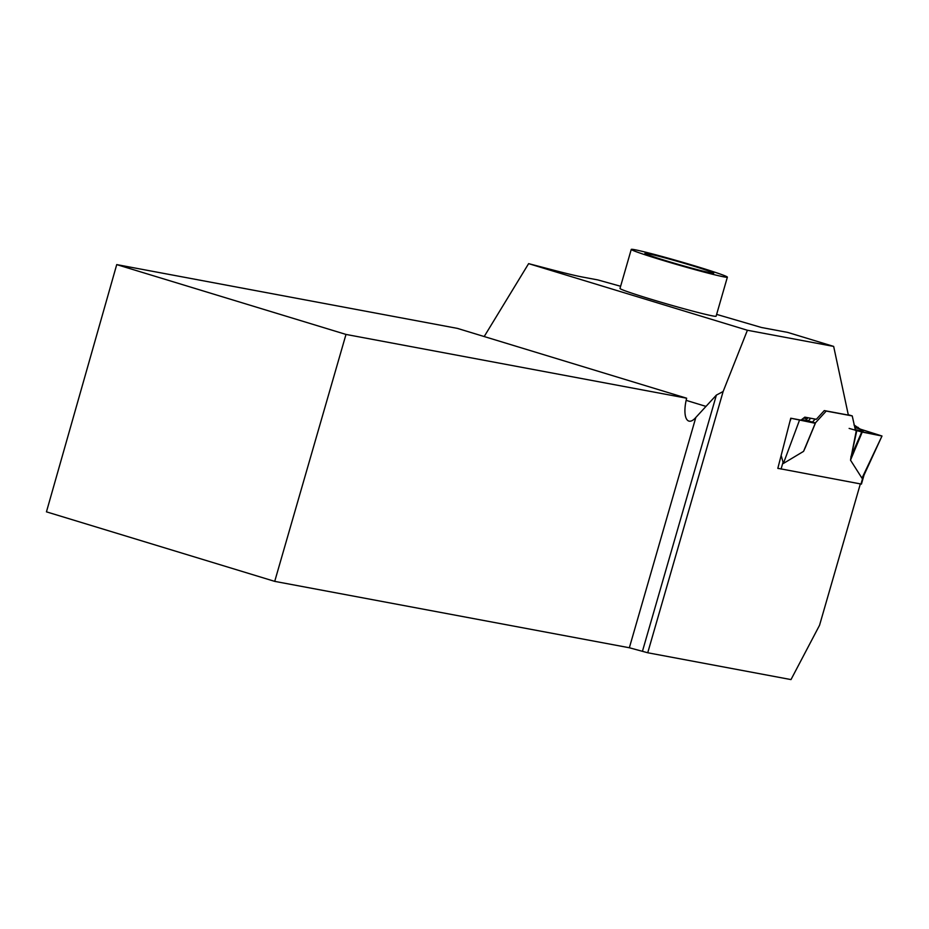 <?xml version="1.0" encoding="UTF-8"?>
<svg xmlns="http://www.w3.org/2000/svg" width="929" height="929" viewBox="0 0 929 929"><rect width="100%" height="100%" fill="white"/><g stroke="black" fill="none" stroke-linecap="round" stroke-linejoin="round"><path stroke-width="1.39" d="M631.255 249.413L619.991 288.454A50.015 1.881 16.1 0 0 658.661 301.53A50.015 1.881 16.1 0 0 712.636 315.906A50.015 1.881 16.1 0 0 716.108 316.197L727.372 277.156A50.015 1.881 -163.9 0 1 723.9 276.865A50.015 1.881 -163.9 0 1 669.925 262.489A50.015 1.881 -163.9 0 1 631.255 249.413A50.015 1.881 -163.9 0 1 679.842 261.479A50.015 1.881 -163.9 0 1 727.372 277.156M778.897 468.588L777.817 468.379L790.765 418.213L800.984 420.129L804.816 417.144L816.336 419.304L824.29 410.583L848.351 415.089L833.661 346.412L787.629 332.385L761.478 327.496L716.631 314.385M620.618 286.271L597.823 279.919L582.518 277.051A82.96 3.112 16.1 0 1 551.663 269.677L528.624 263.639L747.404 330.259L723.134 391.504L647.734 652.762L629.351 647.757L274.717 581.368L345.994 334.428L116.729 264.602L457.382 328.378L686.647 398.204A24.398 8.86 106.9 0 0 688.865 421.081A24.398 8.86 106.9 0 0 695.833 417.446L716.387 395.092L723.134 391.504M833.661 346.412L747.404 330.259M860.335 483.939L819.552 625.263L790.997 679.587L647.734 652.762M116.729 264.602L46.45 511.844L274.717 581.368M345.994 334.428L686.647 398.204M692.151 265.682A35.79 1.347 -163.9 0 1 713.704 273.207A35.79 1.347 -163.9 0 1 678.948 264.568A35.79 1.347 -163.9 0 1 644.935 253.362A35.79 1.347 -163.9 0 1 692.151 265.682M528.624 263.639L484.195 336.542M777.84 468.309L861.438 484.102L864.04 475.067M864.237 474.405L861.973 478.18L850.511 460.157L856.306 430.591L855.47 430.441L852.241 415.925L826.218 411.059L815.372 422.927L814.524 422.823M805.722 446.373L804.967 448.196M790.765 418.213L815.256 423.299L803.55 451.366L804.305 449.729L803.55 451.366L783.391 463.466L781.359 456.127M848.27 414.717L852.241 415.925M808.033 417.748L806.349 419.594M804.665 417.26L807.289 420.57L815.372 422.927M826.218 411.059L825.312 410.781M853.995 424.913L863.122 431.184L855.295 429.628M860.196 429.093L881.993 436.015L856.306 430.591M863.68 475.834L881.993 436.015L861.973 478.18M861.752 431.985L850.929 456.662M856.793 430.708L850.732 458.415M859.755 428.733L854.877 427.758M815.337 423.287L814.443 422.776M801.657 419.594L807.289 420.57M791.125 418.329L790.022 421.29M799.358 420.547L783.391 463.466M815.325 423.31L805.083 448.08M803.597 418.096L805.757 418.468M857.56 428.292L881.993 436.015L861.752 431.985L849.141 428.408M716.387 395.092L642.462 651.217M629.351 647.757L695.833 417.446M705.808 406.345L686.148 400.353M781.057 469.099L783.054 462.189M860.986 484.055L862.983 477.146M815.174 419.084L812.469 422.045M808.323 420.86L810.703 418.247M862.217 432.09L850.511 460.157M858.199 427.421L854.645 426.713M804.99 448.08L804.305 449.729M815.348 423.299L804.096 450.275"/></g></svg>
